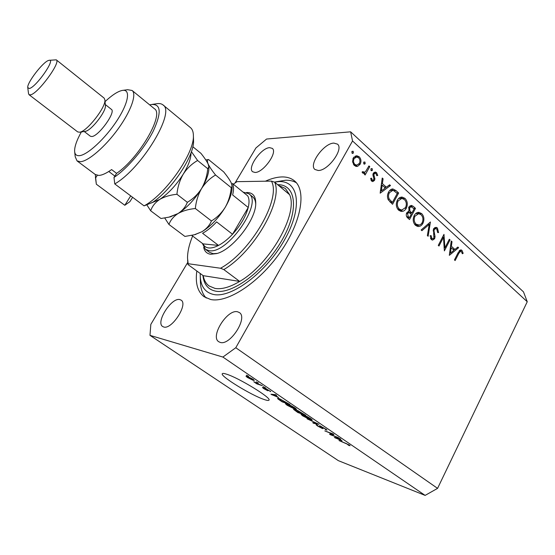 <?xml version="1.0" encoding="UTF-8"?>
<svg xmlns="http://www.w3.org/2000/svg" width="555" height="555" viewBox="0 0 555 555"><rect width="100%" height="100%" fill="white"/><g stroke="black" fill="none" stroke-linecap="round" stroke-linejoin="round"><path stroke-width="0.83" d="M264.104 399.489C267.08 400.523 268.724 400.724 269.029 400.093C271.485 397.886 238.567 377.761 226.509 374.167C223.929 373.335 222.513 373.203 222.257 373.786C220.286 376.262 251.38 395.313 264.104 399.489M196.824 271.006C195.18 283.119 197.573 291.68 204.011 296.696L210.609 299.485C227.474 303.28 258.921 282.856 280.067 252.643C301.337 222.493 306.783 190.774 294.525 180.923C291.195 178.155 286.97 176.823 281.857 176.934C276.848 177.08 271.36 178.502 265.387 181.207M220.141 342.379C230.061 346.07 248.258 317.654 239.344 312.548L237.596 311.792C227.439 308.809 209.894 336.531 218.753 341.734L220.141 342.379M318.216 170.489C328.033 170.926 344.107 148.872 337.461 144.127L333.846 143.093C323.801 143.211 308.365 164.731 314.956 169.49L318.216 170.489M255.009 172.452C263.202 172.869 278.013 152.174 272.269 148.379L269.661 147.665C261.273 147.699 246.968 167.915 252.657 171.752L255.009 172.452M163.669 326.971C171.731 330.045 188.464 304.126 181.076 300.123L179.848 299.596C171.578 297.098 155.372 322.413 162.691 326.527L163.669 326.971M444.888 247.884L449.335 239.254L450.043 239.899L444.382 250.888L443.473 237.353L438.984 246.031L438.27 245.386L443.979 234.363L444.888 247.884L444.069 247.821M433.559 228.854L435.994 227.3L437.409 227.959L438.589 232.58L437.624 232.524L436.82 229.09L435.731 228.591L434.274 229.527L433.996 230.873L435.058 236.652L434.627 238.74L432.553 240.114L431.297 239.538L430.118 235.722L431.131 235.632L431.97 238.477L432.747 238.851L433.885 238.137L433.559 228.854M430.416 221.993L428.141 236.284L427.364 235.584L429.237 224.386L421.911 230.686L421.127 229.978L430.416 221.993M421.654 213.578C424.117 216.283 424.54 219.53 422.924 223.311C421.731 225.476 420.128 226.544 418.13 226.523L415.522 225.365C412.975 222.638 412.545 219.35 414.217 215.5C415.404 213.363 416.985 212.315 418.956 212.35L421.654 213.578L419.351 213.779M404.99 198.364C407.523 201.139 407.96 204.434 406.302 208.25C405.115 210.38 403.52 211.455 401.522 211.462L398.705 210.255C396.09 207.459 395.639 204.115 397.352 200.223C398.539 198.121 400.12 197.074 402.098 197.08L404.99 198.364L402.632 198.537M390.491 185.564L380.175 193.168L382.235 178.03L383.089 178.807L382.395 183.622L386.349 187.215L389.645 184.787L390.491 185.564L388.576 185.578M353.188 151.3L353.41 152.951L352.675 153.444L352.113 153.215L351.884 151.557L353.188 151.3L352.023 151.362M187.715 262.459L150.828 324.391L149.982 335.352L338.342 460.65L425.123 495.4L437.576 488.365L235.785 347.728L352.543 140.977L350.628 131.819L266.567 139.034L255.91 147.97L235.063 182.963M437.576 488.365L527.25 301.747L352.543 140.977M360.174 164.183L357.607 166.34L356.74 166.465L354.284 165.439L352.522 161.755L353.285 157.925L356.643 155.684L359.154 156.739C361.118 158.876 361.458 161.352 360.174 164.183L358.794 164.238M364.954 162.039L365.169 163.676L364.427 164.162L363.893 163.94L363.671 162.303L364.954 162.039L363.83 162.081M368.957 165.91L369.755 166.639L365.128 174.998L364.316 174.27L365.003 173.042L363.754 173.403L362.63 172.973L362.082 172.043L363.025 171.557L364.073 172.348L365.662 171.453L368.957 165.91M372.183 168.637L372.398 170.26L371.649 170.753L371.135 170.538L370.913 168.907L372.183 168.637L371.087 168.671M374.493 180.403L372.78 181.596L371.649 181.11L370.636 178.419L371.579 178.19L372.218 180.084L372.766 180.313L373.675 179.723L373.876 178.766L372.898 174.839L373.307 173.271L375.173 172.015L376.526 172.598L377.754 175.408L376.803 175.699L376.006 173.659L375.18 173.299L374.125 173.958L373.904 174.95L374.909 178.849L374.493 180.403L371.975 180.437L371.559 181.02M388.604 192.085C389.645 190.115 391.06 189.068 392.857 188.943L395.992 190.58L398.643 193.001L392.545 204.289L388.285 199.842C387.092 197.226 387.203 194.638 388.604 192.085M413.232 206.307L415.48 208.361L409.528 219.551L407.89 218.08C406.267 216.804 405.871 215.069 406.704 212.891L408.952 211.379L408.868 207.05L411.352 205.412L413.232 206.307L410.651 206.259L411.206 206.758M458.624 247.731L449.328 255.335L451.25 241.002L452.013 241.696L451.361 246.253L454.899 249.466L457.868 247.044L458.624 247.731L457.154 247.627M461.344 251.436L460.789 251.179L458.846 253.274L455.135 260.552L454.434 259.927L458.208 252.539L460.886 249.833L461.954 250.361L463.161 253.302L462.336 253.767L461.344 251.436M527.25 301.747L523.476 291.861L350.628 131.819M331.217 434.745L338.654 437.756L330.496 434.773L329.51 434.1L332.202 433.885L324.814 430.902L332.931 433.857L333.937 434.537L331.217 434.745L331.64 433.934M320.277 425.942L326.978 430.049L325.813 429.848L324.488 428.363L321.248 426.601L323.038 428.613L322.226 428.474L317.404 425.893L316.031 424.686L316.995 424.846L318.306 426.205L321.824 427.933L319.756 426.212L319.437 425.796L320.277 425.942M307.061 418.817L318.979 424.325L313.679 423.319L312.701 422.653L317.585 423.687L307.061 418.817M310.807 418.713L312.305 420.1L310.467 419.802L302.614 415.82L301.074 414.398L306.825 416.396L310.807 418.713M295.107 407.987L296.668 409.472L294.906 409.188L287.018 405.199L285.409 403.707L291.077 405.649L295.107 407.987M278.548 397.526L270.923 394.203L275.558 394.667L276.612 395.396L275.134 395.195L278.548 397.526M246.448 375.194L248.598 376.262L246.448 375.194M149.982 335.352L222.888 357.059L235.785 347.728M425.123 495.4L222.888 357.059M247.232 376.359L253.004 379.231L254.294 380.439L252.948 380.237L247.273 377.4L245.969 376.179L247.232 376.359M256.209 381.854L258.359 382.922L256.209 381.854M258.457 384.032L262.404 385.69L256.819 383.866L253.774 381.722L258.457 384.032M263.243 386.662L265.394 387.73L263.243 386.662M265.228 388.223L270.729 391.587L266.393 388.972L268.093 390.734L267.572 390.671L263.708 388.597L262.432 387.487L262.959 387.522L266.629 389.957L264.589 388.139L265.228 388.223M279.456 398.705L289.96 404.505L282.113 401.827L278.027 398.996L277.514 398.365L279.456 398.705M297.667 410.554L305.777 415.306L297.827 412.525L293.553 409.375L297.022 410.769L296.738 410.402L297.667 410.554M342.081 440.871L334.367 437.409L339.695 438.471L340.659 439.13L338.98 438.755L342.081 440.871M349.296 444.992L350.08 445.714L348.602 445.325L346.743 443.75L338.987 440.552L349.296 444.992M253.364 379.481L252.948 380.237M248.078 377.664L252.941 379.689L248.342 377.095L247.308 376.928L248.078 377.664M257.027 383.491L256.819 383.866M270.354 391.129L270.118 391.566M266.775 389.52L266.58 389.874M272.2 394.334L271.908 394.876M275.426 394.66L275.134 395.195M274.121 395.604L277.299 396.991L274.558 395.118L272.214 394.806L274.121 395.604M272.456 394.362L272.214 394.806M274.843 394.598L274.558 395.118M278.36 398.372L278.027 398.996M282.023 401.459L288.031 403.506L280.455 399.385L278.894 399.094L279.137 399.433L282.023 401.459M295.094 408.834L294.906 409.188M287.92 405.511L295.35 408.771L294.185 407.675L288.232 404.678L286.741 404.408L287.92 405.511M287.095 403.95L286.879 404.352M297.209 410.416L297.022 410.769M297.771 412.185L300.13 413.01L294.913 410.103L297.771 412.185M297.681 410.561L297.369 411.151M301.06 413.336L303.856 414.314L298.077 411.137L301.06 413.336M303.529 416.139L310.987 419.427L309.87 418.38L303.946 415.39L302.406 415.091L303.529 416.139M302.759 414.654L302.558 415.036M313.894 422.903L313.679 423.319M326.153 429.202L325.813 429.848M322.483 427.995L322.226 428.474M319.951 425.838L319.756 426.212M330.905 433.989L330.496 434.773M335.463 437.624L335.262 438.02M339.181 438.367L338.98 438.755M337.606 438.866L340.819 440.316L338.321 438.616L335.657 438.02L337.606 438.866M338.522 438.235L338.321 438.616M348.908 444.735L348.602 445.325M351.946 153.034L353.41 152.951M356.033 166.396L357.607 166.34M355.29 156.004L356.657 156.864L359.154 156.739M357.094 165.14L355.588 166.264M352.904 158.723L354.111 158.668C353.126 160.832 353.375 162.747 354.867 164.405L356.719 165.168L359.369 163.441C360.341 161.29 360.077 159.403 358.579 157.773L356.608 156.968L353.84 157.107M354.097 165.258L356.719 165.168M353.438 164.46L354.867 164.405M356.608 156.968L354.111 158.668M363.712 163.732L365.169 163.676M368.527 166.687L369.755 166.639M364.122 172.348L363.719 173.07M362.79 173.098L365.003 173.042M362.11 172.112L363.352 172.078M370.941 170.302L372.398 170.26M370.997 180.104L372.218 180.084M373.862 172.549L376.526 172.598M374.001 172.667L374.556 173.32M376.776 175.429L377.754 175.408M373.015 173.979L374.125 173.958M372.898 174.971L373.904 174.95M373.293 176.726L374.417 176.698M373.876 178.87L374.909 178.849M382.117 178.821L383.089 178.807M381.424 183.629L382.395 183.622M384.442 187.222L386.349 187.215M385.718 187.215L385.01 187.736M380.709 190.899L380.335 191.177M382.173 185.162L381.34 190.899L385.295 187.992L382.173 185.162L381.202 185.169M380.376 190.899L381.34 190.899M396.749 192.994L398.643 193.001M391.476 189.22L393.349 190.504M390.456 202.402L392.399 202.429L397.255 193.452L393.662 190.608L389.797 190.407M387.959 199.162L389.312 199.176L392.399 202.429M388.257 192.786L389.381 192.786C388.229 194.944 388.209 197.067 389.312 199.176M392.642 190.393L389.381 192.786M405.143 208.222L406.302 208.25M402.306 210.074L400.315 211.233M400.682 197.268L402.417 198.336M397.019 200.91L398.122 200.924C396.776 204.074 397.172 206.786 399.288 209.062L401.737 210.095L405.545 207.57C406.864 204.462 406.482 201.784 404.401 199.536L401.834 198.419L398.698 198.426M398.337 209.894L401.737 210.095M397.623 209.02L399.288 209.062M401.834 198.419L398.122 200.924M413.565 208.319L415.48 208.361M410.013 205.766L410.651 206.259M407.932 211.587L409 212.607M408.369 216.804L409.389 217.726L411.304 214.133L408.966 212.6L407.474 213.55L408.369 216.804L406.732 216.748M407.446 217.657L409.389 217.726M406.433 213.522L407.474 213.55M411.415 212.53L411.914 212.981L414.127 208.826L411.172 206.758L409.618 207.736L409.923 210.983L411.415 212.53L408.841 212.454M409.84 212.919L411.914 212.981M408.737 210.949L409.923 210.983M408.577 207.709L409.618 207.736M421.821 223.263L422.924 223.311M418.824 225.17L416.93 226.253M417.54 212.523L419.067 213.495M413.905 216.145L414.96 216.179C413.655 219.301 414.03 221.965 416.09 224.185L419.316 225.094L421.072 224.151L422.188 222.645C423.479 219.565 423.111 216.929 421.085 214.743L418.685 213.675L415.639 213.606M415.091 224.941L418.366 225.17M414.439 224.109L416.09 224.185M418.685 213.675L414.96 216.179M427.711 224.317L429.237 224.386M434.6 227.661L437.409 227.959M434.801 227.827L435.411 228.577M433.302 229.479L434.274 229.527M433.087 230.825L433.996 230.873M434.142 236.597L435.058 236.652M433.441 238.664L434.627 238.74M431.901 238.796L431.277 239.524M430.507 238.386L431.97 238.477M449.037 239.836L450.043 239.899M442.46 237.29L443.473 237.353M451.153 241.64L452.013 241.696M450.507 246.198L451.361 246.253M452.929 249.32L454.899 249.466M453.74 249.382L453.345 249.701M451.153 247.717L450.382 253.156L453.948 250.243L451.153 247.717L450.306 247.655M449.536 253.087L450.382 253.156M459.755 250.194L461.954 250.361M459.54 250.395L459.998 251.117M462.183 253.226L463.161 253.302M246.559 192.516L247.162 192.502C253.025 192.675 255.883 196.421 255.744 203.754C255.723 220.092 232.656 249.597 216.804 253.559L210.74 254.259C206.897 253.732 204.545 251.429 203.685 247.357M243.09 192.127L248.841 193.737C263.445 202.561 227.397 254.592 209.159 250.68L205.419 249.278L209.367 252.241L213.134 253.67L217.255 253.413M255.716 204.219C255.564 200.854 254.551 198.399 252.678 196.852L248.841 193.737M187.604 259.948L187.965 264.527L203.199 275.668C204.053 280.247 206.016 283.681 209.103 285.978L215.035 288.427C221.736 289.55 229.95 287.212 239.684 281.42L223.818 269.577C254.107 251.741 283.21 200.75 274.718 182.227L289.592 194.687L285.353 188.457L278.534 185.425M200.216 273.483L200.202 274.621C200.293 285.804 204.739 292.416 213.536 294.462C231.331 298.507 266.185 272.547 284.486 239.975C303.044 207.452 298.923 180.743 279.151 181.589L274.323 182.096M206.224 298.021C202.346 293.99 200.397 288.218 200.383 280.698L200.265 276.772M274.323 182.089L285.728 180.208C289.807 180.139 293.352 180.992 296.342 182.761M192.62 236.035C189.22 244.304 187.521 251.665 187.528 258.117L188.159 263.722L220.543 268.238C251.11 251.623 281.51 198.468 271.423 181.11L237.013 181.658L233.329 184.198M187.965 264.527L188.159 263.722M220.543 268.238L223.818 269.577M271.423 181.11L274.718 182.227M203.199 275.668L239.684 281.42C270.042 264.09 298.548 213.481 289.592 194.687M205.419 249.278L202.353 243.368M247.703 195.873L232.344 183.4C233.822 186.043 233.912 189.893 232.621 194.951L248.231 207.501C245.803 216.485 240.572 225.406 232.531 234.259L216.61 221.903C211.885 226.953 207.209 230.748 202.582 233.294L218.524 245.414L203.047 243.888C204.115 246.281 206.002 247.634 208.715 247.953C211.462 248.224 214.729 247.377 218.524 245.414C223.172 242.951 227.841 239.233 232.531 234.259L248.231 207.501C249.438 202.436 249.264 198.565 247.703 195.873L244.193 193.022M203.047 243.888L191.759 235.389M193.515 139.541L193.549 140.817C194.292 155.678 172.327 189.109 152.875 202.235L144.071 205.884C165.688 194.354 194.444 153.201 193.39 135.725C193.376 131.951 192.412 129.26 190.483 127.65L162.948 104.888C175.866 111.617 141.858 168.422 114.767 183.934L144.071 205.884M81.342 131.958C76.715 140.283 74.474 146.728 74.627 151.307C74.849 154.408 76.41 155.865 79.303 155.678C87.232 155.247 105.27 138.632 117.001 120.567C128.843 102.488 130.834 88.682 122.218 90.444L121.843 90.514C117.396 91.624 111.798 95.328 105.055 101.627M122.967 90.34L127.65 89.702L132.125 90.486C136.953 94.177 130.994 111.16 118.048 129.003C105.166 146.853 88.273 161.332 80.399 161.72L77.055 160.915L75.223 156.767L74.71 152.063M85.005 131.389L85.324 131.334C91.18 130.744 106.248 111.472 105.415 105.644L105.388 105.318M29.027 94.704L77.728 131.93L79.719 132.215C86.962 131.5 105.97 107.191 104.909 99.99L104.16 98.131L56.277 59.843C61.223 62.049 37.962 93.719 30.532 94.836L29.027 94.704L28.527 93.566L27.778 87.794M48.569 60.453C42.999 61.876 26.89 82.841 27.75 87.558L29.346 88.522C36.13 87.218 56.256 58.324 49.034 60.328L48.569 60.453M84.228 131.507L90.375 136.232L91.811 136.523C98.596 136.37 116.196 111.895 111.382 109.363L105.311 104.534M114.767 183.934L113.983 177.447L116.592 173.354L111.604 169.58C106.338 173.333 102.058 175.29 98.762 175.429L95.28 174.499L77.055 160.915M95.307 174.52L96.334 184.211L124.806 205.281L130.702 195.873M96.334 184.211L95.411 177.135M152.292 104.382L156.489 103.771C159.236 103.258 161.387 103.632 162.948 104.888M113.983 177.447C127.414 168.574 144.786 148.06 153.381 130.827C161.727 112.492 161.033 103.723 151.3 104.527L149.725 104.909M97.278 175.338L95.571 177.988M116.592 173.354C139.277 158.029 164.523 114.17 154.422 108.759L132.125 90.486M132.617 197.302L129.863 201.694L124.806 205.281M49.277 60.301L56.277 59.843M164.731 217.997L168.949 224.47C170.475 220.189 173.493 216.561 177.995 213.564C182.782 210.858 188.568 209.173 195.346 208.513C196.047 201.312 198.121 194.659 201.569 188.554C205.301 182.789 209.963 178.273 215.569 175.019C211.996 170.538 209.519 166.868 208.139 164.016C207.084 161.429 207.209 159.93 208.513 159.521L205.787 159.93M208.513 159.521L223.727 171.925C227.175 176.185 229.659 179.778 231.164 182.699L232.094 186.126L231.268 187.701C230.589 194.736 228.584 201.264 225.247 207.279C221.639 212.995 217.04 217.553 211.441 220.966C209.63 225.309 206.439 228.903 201.888 231.747L194.305 234.779L184.919 236.43L168.949 224.47M195.346 208.513L211.441 220.966M215.569 175.019L231.268 187.701M170.205 216.859L177.995 213.564C186.778 207.924 194.638 199.592 201.569 188.554C206.3 180.59 208.749 173.868 208.909 168.394L208.888 167.388M194.77 234.668L201.888 231.747C210.72 226.35 218.503 218.191 225.247 207.279C229.583 199.855 231.865 193.438 232.101 188.013L232.094 186.924M192.814 146.728L200.938 153.346C204.351 157.606 206.751 161.158 208.139 164.016L208.874 166.93L207.75 168.699C207.064 175.852 205.003 182.47 201.569 188.554C197.851 194.319 193.105 198.912 187.333 202.318C185.627 206.842 182.512 210.588 177.995 213.564L169.025 217.13L160.999 218.51L150.682 210.789C152.125 206.377 155.081 202.63 159.556 199.529C168.297 193.702 176.206 185.224 183.282 174.097C188.513 165.397 191.087 158.3 191.01 152.792M150.745 203.192L159.556 199.529C164.322 196.72 170.114 194.972 176.934 194.271C177.642 186.973 179.758 180.243 183.282 174.097C187.097 168.283 191.877 163.753 197.608 160.506L191.406 151.654M146.818 204.83L150.682 210.789M176.934 194.271L187.333 202.318M197.608 160.506L207.75 168.699M266.095 388.562L265.748 389.194M273.518 394.466L273.247 394.966M337.01 437.937L336.823 438.29M393.578 190.58L395.992 190.58M389.887 201.853L391.795 201.881M433.531 233.898L434.523 233.953M457.868 253.198L458.846 253.274M277.673 184.704C296.079 184.281 299.547 209.637 282.058 240.065C264.804 270.535 232.261 294.788 215.479 291.118C208.007 289.509 203.824 284.299 202.943 275.481M247.308 376.928L247.565 376.47M252.941 379.689L253.142 379.329M266.629 389.957L266.844 389.575M278.894 399.094L279.158 398.608M286.748 404.394L287.004 403.922M295.35 408.771L295.593 408.327M298.077 411.137L298.264 410.783M302.413 415.078L302.655 414.62M310.987 419.427L311.216 418.997M325.528 429.292L325.729 428.904M364.073 172.348L362.221 172.397M372.766 180.313L371.101 180.34M375.18 173.299L373.265 173.347M408.966 212.6L406.912 212.544M411.172 206.758L409.063 206.717M435.731 228.591L433.767 228.494M432.747 238.851L430.666 238.719M460.789 251.179L459.047 251.047M193.549 140.817L193.39 135.725M105.415 105.644L104.909 99.99M85.324 131.334L79.719 132.215M232.101 188.013L232.094 186.126M195.832 234.404L194.305 234.779M171.19 216.637L169.025 217.123M208.909 168.394L208.874 166.93M108.78 171.488L114.857 176.074"/></g></svg>
